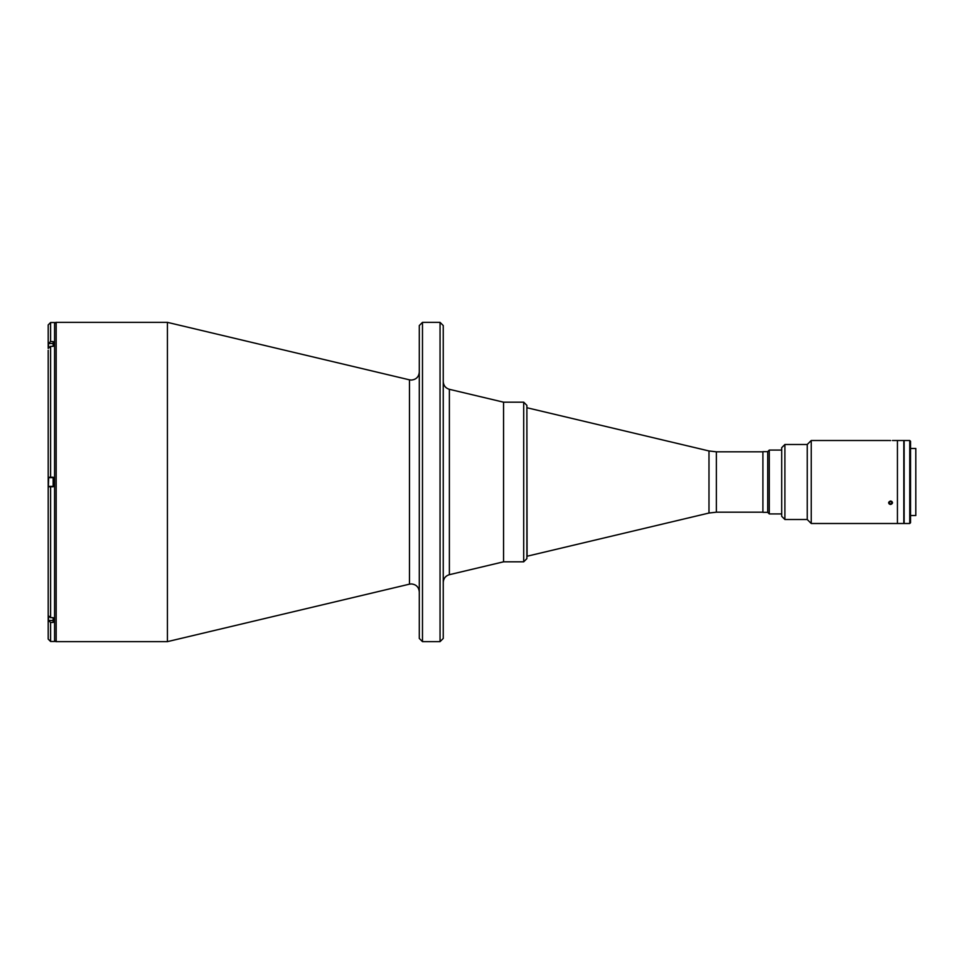 <?xml version="1.0" encoding="UTF-8"?>
<svg xmlns="http://www.w3.org/2000/svg" width="964" height="964" viewBox="0 0 964 964"><rect width="100%" height="100%" fill="white"/><g stroke="black" fill="none" stroke-linecap="round" stroke-linejoin="round"><path stroke-width="1.45" d="M48.357 618.141L48.357 620.177L48.357 618.141M48.357 482L48.357 477.927L48.357 482M48.357 343.823L48.682 347.173M50.598 341.557L48.2 343.63L48.2 324.916L50.598 322.518L50.598 341.557L53.153 341.557L53.153 346.341L53.153 343.509L48.682 343.509M440.054 322.362L443.247 325.555L443.247 638.445L440.054 641.638L440.054 322.362L422.485 322.362L422.485 641.638L440.054 641.638M422.485 322.362L419.292 325.555L419.292 638.445L422.485 641.638M523.705 561.819L526.886 558.626L526.886 405.374L523.705 402.181L523.705 561.819L503.557 561.819L503.557 402.181L503.557 561.819L449.381 574.689L449.381 389.311C445.549 388.143 443.5 385.552 443.247 381.551M523.705 402.181L503.557 402.181L449.381 389.311M54.587 323.952A1.591 1.591 0 0 1 56.177 322.362L167.423 322.362L409.471 379.84L409.471 584.16L167.423 641.638L56.177 641.638A1.591 1.591 0 0 1 54.587 640.048M167.423 322.362L167.423 641.638M50.598 322.518L54.587 322.518L54.587 641.482L50.598 641.482L48.2 639.084L48.2 620.37L50.598 622.443L53.153 622.443L53.153 617.659L50.598 617.659L48.2 615.586L48.2 486.784L53.153 486.784L53.153 477.216L48.2 477.216L48.2 486.784L50.598 486.784L50.598 617.659M48.2 352.691L48.2 630.468M48.2 333.532L48.2 348.414L50.598 346.341L53.153 346.341M48.2 350.293L48.2 477.216M48.357 618.502L48.2 620.37M48.2 343.63L48.357 345.498M767.706 451.67L762.91 451.67L762.91 512.33L767.706 512.33L767.706 451.67L769.296 450.068L769.296 513.933L781.708 513.933M811.242 523.5L811.242 440.5L807.242 444.488L807.242 519.512L811.242 523.5L897.436 523.5L897.436 482L897.436 523.5L903.822 523.5L903.822 440.5L892.471 440.5M897.436 482L897.436 440.5L897.436 482M910.534 515.523L915.8 515.523L915.8 448.477L910.534 448.477M909.739 482L909.739 440.5L904.148 440.5L904.148 523.5L909.739 523.5L909.739 482M909.739 523.5L910.534 522.705L910.534 441.295L909.739 440.5M781.708 516.318L781.708 447.682L784.901 444.488L784.901 519.512L781.708 516.318M890.579 504.461C888.001 503.329 888.001 502.184 890.579 501.003C893.146 502.172 893.146 503.329 890.579 504.461M890.579 440.536C888.001 440.488 888.001 440.488 890.579 440.536C893.146 440.488 893.146 440.488 890.579 440.536C893.146 440.488 893.146 440.488 890.579 440.536C893.146 440.488 893.146 440.488 890.579 440.536M762.91 512.173L716.36 512.173L708.986 513.041L527.079 556.228L526.886 407.772M889.35 440.524L890.64 440.536M889.35 440.5L890.507 440.536M891.628 501.34A1.952 1.687 180 0 0 889.531 504.172A1.952 1.687 180 0 0 891.628 501.34M890.64 501.557L891.808 502.208L891.736 503.401L890.507 503.943L889.35 503.304L889.411 502.111L890.64 501.557M48.682 616.827L48.357 620.177M53.153 477.614L48.682 477.614L48.357 486.073M56.177 322.362L56.177 641.638M50.598 622.443L50.598 641.482M50.598 346.341L50.598 477.216M708.986 513.041L708.986 450.959L527.079 407.772M716.36 512.173L716.36 451.827L708.986 450.959M53.153 620.491L48.682 620.491M53.153 486.386L48.682 486.386M409.471 584.16L411.315 583.943C416.159 584.413 418.822 587.076 419.292 591.932M409.471 379.84L411.315 380.057C416.159 379.587 418.822 376.924 419.292 372.068M449.381 574.689C445.549 575.857 443.5 578.448 443.247 582.449M781.708 450.068L769.296 450.068M767.706 512.33L769.296 513.933M807.242 519.512L784.901 519.512M888.579 440.5L811.242 440.5M807.242 444.488L784.901 444.488M762.91 451.827L716.36 451.827"/></g></svg>

